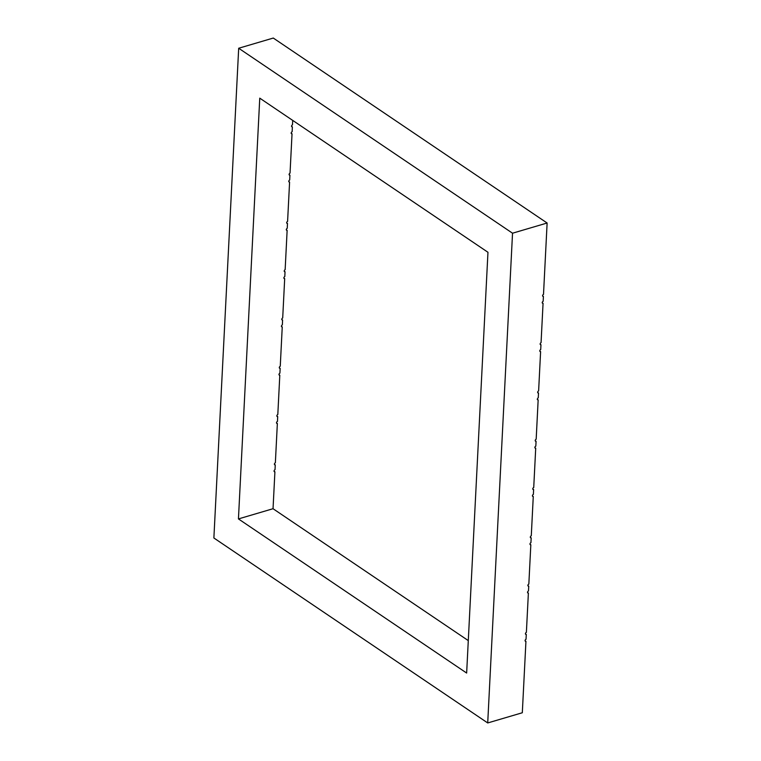 <?xml version="1.0" encoding="UTF-8"?>
<svg xmlns="http://www.w3.org/2000/svg" width="761" height="761" viewBox="0 0 761 761"><rect width="100%" height="100%" fill="white"/><g stroke="black" fill="none" stroke-linecap="round" stroke-linejoin="round"><path stroke-width="1.14" d="M281.713 319.439L282.597 320.039A1.17 0.828 -56 0 1 282.702 317.974L284.69 278.65A1.17 0.828 -56 0 1 284.795 276.585L285.042 271.753A1.17 0.828 -56 0 1 285.147 269.689L287.135 230.364A1.17 0.828 -56 0 1 287.239 228.3L287.487 223.468A1.17 0.828 -56 0 1 287.591 221.403L289.589 182.079A1.17 0.828 -56 0 1 289.694 180.015L289.931 175.182A1.17 0.828 -56 0 1 290.036 173.118L292.034 133.803A1.17 0.828 -56 0 1 292.138 131.729L292.376 126.897A1.17 0.828 -56 0 1 292.481 124.833L292.709 120.4M532.729 488.99L533.623 489.589A1.17 0.828 -56 0 1 533.727 487.516L535.715 448.2A1.17 0.828 -56 0 1 535.82 446.127L536.067 441.304A1.17 0.828 -56 0 1 536.172 439.23L538.16 399.915A1.17 0.828 -56 0 1 538.265 397.851L538.512 393.018A1.17 0.828 -56 0 1 538.617 390.945L540.605 351.63A1.17 0.828 -56 0 1 540.71 349.565L540.957 344.733A1.17 0.828 -56 0 1 541.061 342.669L543.059 303.344A1.17 0.828 -56 0 1 543.164 301.28L543.402 296.448A1.17 0.828 -56 0 1 543.506 294.383L547.121 223.011L273.285 38.05L238.688 48.247L512.534 233.208L547.121 223.011M289.047 174.583L289.931 175.182M540.072 344.134L540.957 344.733M283.805 278.05L284.69 278.65M534.831 447.601L535.715 448.2M284.157 271.154L285.042 271.753M535.183 440.705L536.067 441.304M279.258 367.725L280.153 368.324A1.17 0.828 -56 0 1 280.257 366.25L282.245 326.935A1.17 0.828 -56 0 1 282.35 324.871L282.597 320.039M530.284 537.276L531.178 537.875A1.17 0.828 -56 0 1 531.283 535.801L533.271 496.486A1.17 0.828 -56 0 1 533.375 494.412L533.623 489.589M278.916 374.621L279.801 375.221A1.17 0.828 -56 0 1 279.905 373.156L280.153 368.324M529.941 544.172L530.826 544.771A1.17 0.828 -56 0 1 530.931 542.698L531.178 537.875M291.492 126.297L292.376 126.897M542.517 295.848L543.402 296.448M274.369 464.296L275.254 464.895A1.17 0.828 -56 0 1 275.358 462.821L277.356 423.506A1.17 0.828 -56 0 1 277.461 421.432L277.708 416.609A1.17 0.828 -56 0 1 277.813 414.536L279.801 375.221M525.394 633.837L526.279 634.446A1.17 0.828 -56 0 1 526.384 632.372L528.381 593.057A1.17 0.828 -56 0 1 528.486 590.983L528.733 586.16A1.17 0.828 -56 0 1 528.838 584.087L530.826 544.771M276.471 422.907L277.356 423.506M527.487 592.458L528.381 593.057M288.695 181.479L289.589 182.079M539.72 351.03L540.605 351.63M286.25 229.765L287.135 230.364M537.276 399.316L538.16 399.915M291.14 133.204L292.034 133.803M542.165 302.745L543.059 303.344M286.602 222.868L287.487 223.468M537.627 392.419L538.512 393.018M276.814 416.01L277.708 416.609M527.839 585.561L528.733 586.16M281.361 326.336L282.245 326.935M532.386 495.887L533.271 496.486M274.017 471.192L274.911 471.791A1.17 0.828 -56 0 1 275.016 469.718L275.254 464.895M525.042 640.743L525.937 641.342A1.17 0.828 -56 0 1 526.041 639.269L526.279 634.446M238.44 518.916L466.645 673.047L487.963 252.281L259.758 98.15L238.44 518.916L273.037 508.719L468.291 640.6M525.937 641.342L522.312 712.753L487.715 722.95L213.879 537.989L238.688 48.247M274.911 471.791L273.037 508.719M512.534 233.208L487.715 722.95"/></g></svg>
